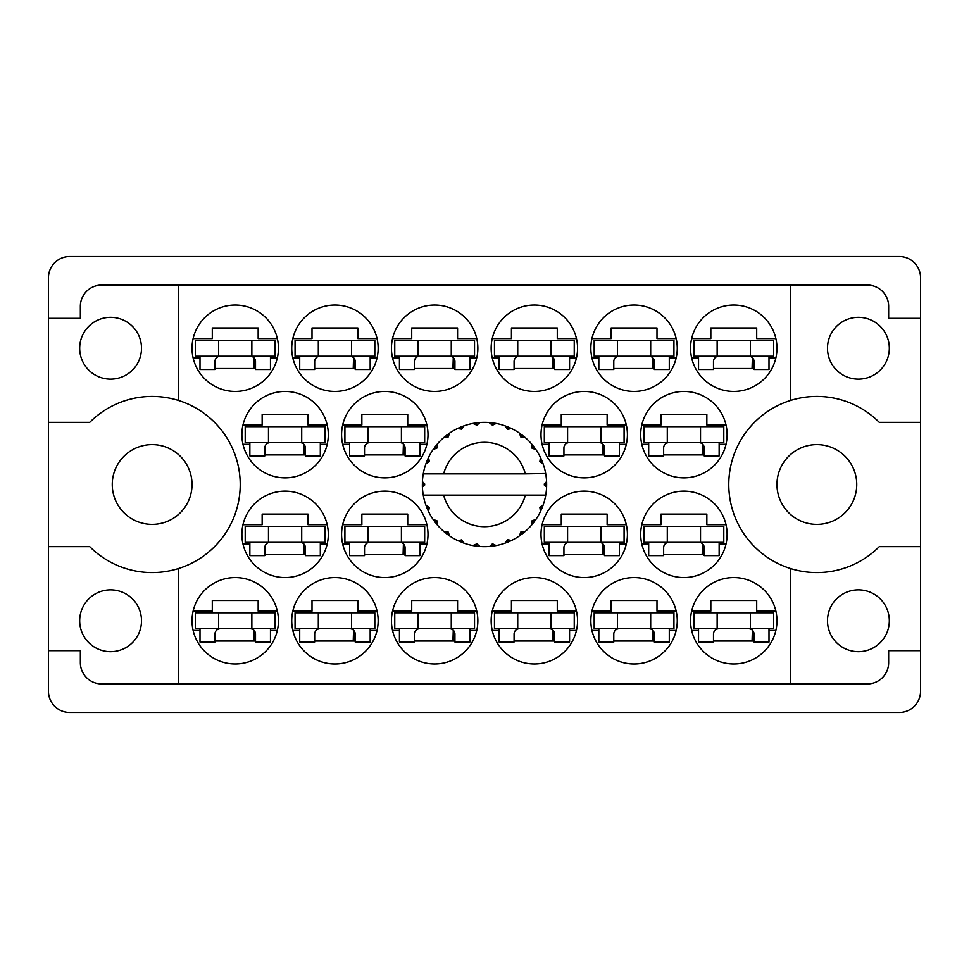 <?xml version="1.0" encoding="UTF-8"?>
<svg xmlns="http://www.w3.org/2000/svg" width="969" height="969" viewBox="0 0 969 969"><rect width="100%" height="100%" fill="white"/><g stroke="black" fill="none" stroke-linecap="round" stroke-linejoin="round"><path stroke-width="1.45" d="M79.688 348.234A30.911 30.911 0 0 0 110.599 379.145A30.911 30.911 0 0 0 141.51 348.234A30.911 30.911 0 0 0 110.599 317.323A30.911 30.911 0 0 0 79.688 348.234M79.688 620.766A30.911 30.911 0 0 0 110.599 651.677A30.911 30.911 0 0 0 141.51 620.766A30.911 30.911 0 0 0 110.599 589.855A30.911 30.911 0 0 0 79.688 620.766M112.259 484.5A39.886 39.886 0 0 0 152.145 524.386A39.886 39.886 0 0 0 192.032 484.5A39.886 39.886 0 0 0 152.145 444.614A39.886 39.886 0 0 0 112.259 484.5M776.968 484.5A39.886 39.886 0 0 0 816.855 524.386A39.886 39.886 0 0 0 856.741 484.5A39.886 39.886 0 0 0 816.855 444.614A39.886 39.886 0 0 0 776.968 484.5M889.312 620.766A30.911 30.911 0 0 1 858.401 651.677A30.911 30.911 0 0 1 827.49 620.766A30.911 30.911 0 0 1 858.401 589.855A30.911 30.911 0 0 1 889.312 620.766M889.312 348.234A30.911 30.911 0 0 1 858.401 379.145A30.911 30.911 0 0 1 827.49 348.234A30.911 30.911 0 0 1 858.401 317.323A30.911 30.911 0 0 1 889.312 348.234M178.732 400.536L178.732 285.092L790.268 285.092L790.268 400.536A88.07 88.07 0 0 0 790.268 568.464L790.268 683.908L178.732 683.908L178.732 568.464A88.07 88.07 0 0 0 178.732 400.536A88.07 88.07 0 0 0 89.742 422.351L48.45 422.351L48.45 691.224A21.27 21.27 0 0 0 69.72 712.494L899.28 712.494A21.27 21.27 0 0 0 920.55 691.224L920.55 277.776A21.27 21.27 0 0 0 899.28 256.506L69.72 256.506A21.27 21.27 0 0 0 48.45 277.776L48.45 422.351M192.032 348.234A43.205 43.205 0 0 0 235.237 391.44A43.205 43.205 0 0 0 278.442 348.234A43.205 43.205 0 0 0 235.237 305.029A43.205 43.205 0 0 0 192.032 348.234M241.887 434.645A43.205 43.205 0 0 0 285.092 477.85A43.205 43.205 0 0 0 328.297 434.645A43.205 43.205 0 0 0 285.092 391.44A43.205 43.205 0 0 0 241.887 434.645M341.585 434.645A43.205 43.205 0 0 0 384.79 477.85A43.205 43.205 0 0 0 427.995 434.645A43.205 43.205 0 0 0 384.79 391.44A43.205 43.205 0 0 0 341.585 434.645M541.005 434.645A43.205 43.205 0 0 0 584.21 477.85A43.205 43.205 0 0 0 627.415 434.645A43.205 43.205 0 0 0 584.21 391.44A43.205 43.205 0 0 0 541.005 434.645M640.703 434.645A43.205 43.205 0 0 0 683.908 477.85A43.205 43.205 0 0 0 727.113 434.645A43.205 43.205 0 0 0 683.908 391.44A43.205 43.205 0 0 0 640.703 434.645M291.73 348.234A43.205 43.205 0 0 0 334.935 391.44A43.205 43.205 0 0 0 378.152 348.234A43.205 43.205 0 0 0 334.935 305.029A43.205 43.205 0 0 0 291.73 348.234M399.422 357.876L392.53 357.876A43.205 43.205 0 0 0 476.76 357.876L469.88 357.876M391.44 348.234A43.205 43.205 0 0 0 434.645 391.44A43.205 43.205 0 0 0 477.85 348.234A43.205 43.205 0 0 0 434.645 305.029A43.205 43.205 0 0 0 391.44 348.234M491.15 348.234A43.205 43.205 0 0 0 534.355 391.44A43.205 43.205 0 0 0 577.56 348.234A43.205 43.205 0 0 0 534.355 305.029A43.205 43.205 0 0 0 491.15 348.234M590.848 348.234A43.205 43.205 0 0 0 634.065 391.44A43.205 43.205 0 0 0 677.27 348.234A43.205 43.205 0 0 0 634.065 305.029A43.205 43.205 0 0 0 590.848 348.234M690.558 620.766A43.205 43.205 0 0 0 733.763 663.971A43.205 43.205 0 0 0 776.968 620.766A43.205 43.205 0 0 0 733.763 577.56A43.205 43.205 0 0 0 690.558 620.766M598.83 630.407L591.938 630.407A43.205 43.205 0 0 0 676.18 630.407L669.288 630.407M590.848 620.766A43.205 43.205 0 0 0 634.065 663.971A43.205 43.205 0 0 0 677.27 620.766A43.205 43.205 0 0 0 634.065 577.56A43.205 43.205 0 0 0 590.848 620.766M491.15 620.766A43.205 43.205 0 0 0 534.355 663.971A43.205 43.205 0 0 0 577.56 620.766A43.205 43.205 0 0 0 534.355 577.56A43.205 43.205 0 0 0 491.15 620.766M399.422 630.407L392.53 630.407A43.205 43.205 0 0 0 476.76 630.407L469.88 630.407M391.44 620.766A43.205 43.205 0 0 0 434.645 663.971A43.205 43.205 0 0 0 477.85 620.766A43.205 43.205 0 0 0 434.645 577.56A43.205 43.205 0 0 0 391.44 620.766M299.712 630.407L292.82 630.407A43.205 43.205 0 0 0 377.062 630.407L370.17 630.407M291.73 620.766A43.205 43.205 0 0 0 334.935 663.971A43.205 43.205 0 0 0 378.152 620.766A43.205 43.205 0 0 0 334.935 577.56A43.205 43.205 0 0 0 291.73 620.766M640.703 534.355A43.205 43.205 0 0 0 683.908 577.56A43.205 43.205 0 0 0 727.113 534.355A43.205 43.205 0 0 0 683.908 491.15A43.205 43.205 0 0 0 640.703 534.355M541.005 534.355A43.205 43.205 0 0 0 584.21 577.56A43.205 43.205 0 0 0 627.415 534.355A43.205 43.205 0 0 0 584.21 491.15A43.205 43.205 0 0 0 541.005 534.355M690.558 348.234A43.205 43.205 0 0 0 733.763 391.44A43.205 43.205 0 0 0 776.968 348.234A43.205 43.205 0 0 0 733.763 305.029A43.205 43.205 0 0 0 690.558 348.234M349.567 543.997L342.675 543.997A43.205 43.205 0 0 0 426.905 543.997L420.025 543.997M341.585 534.355A43.205 43.205 0 0 0 384.79 577.56A43.205 43.205 0 0 0 427.995 534.355A43.205 43.205 0 0 0 384.79 491.15A43.205 43.205 0 0 0 341.585 534.355M241.887 534.355A43.205 43.205 0 0 0 285.092 577.56A43.205 43.205 0 0 0 328.297 534.355A43.205 43.205 0 0 0 285.092 491.15A43.205 43.205 0 0 0 241.887 534.355M192.032 620.766A43.205 43.205 0 0 0 235.237 663.971A43.205 43.205 0 0 0 278.442 620.766A43.205 43.205 0 0 0 235.237 577.56A43.205 43.205 0 0 0 192.032 620.766M193.122 611.124L212.296 611.124L212.296 600.489L258.166 600.489L258.166 611.124L277.352 611.124M277.352 630.407L270.46 630.407M200.002 630.407L193.122 630.407M193.122 338.593L212.296 338.593L212.296 327.958L258.166 327.958L258.166 338.593L277.352 338.593M277.352 357.876L270.46 357.876M200.002 357.876L193.122 357.876M242.965 425.003L262.151 425.003L262.151 414.369L308.021 414.369L308.021 425.003L327.207 425.003M327.207 444.286L320.315 444.286M249.857 444.286L242.965 444.286M342.675 425.003L361.861 425.003L361.861 414.369L407.731 414.369L407.731 425.003L426.905 425.003M426.905 444.286L420.025 444.286M349.567 444.286L342.675 444.286M542.095 425.003L561.269 425.003L561.269 414.369L607.139 414.369L607.139 425.003L626.325 425.003M626.325 444.286L619.433 444.286M548.975 444.286L542.095 444.286M641.793 425.003L660.979 425.003L660.979 414.369L706.849 414.369L706.849 425.003L726.035 425.003M726.035 444.286L719.143 444.286M648.685 444.286L641.793 444.286M292.82 338.593L312.006 338.593L312.006 327.958L357.876 327.958L357.876 338.593L377.062 338.593M377.062 357.876L370.17 357.876M299.712 357.876L292.82 357.876M392.53 338.593L411.716 338.593L411.716 327.958L457.574 327.958L457.574 338.593L476.76 338.593M492.24 338.593L511.426 338.593L511.426 327.958L557.284 327.958L557.284 338.593L576.47 338.593M576.47 357.876L569.578 357.876M499.12 357.876L492.24 357.876M591.938 338.593L611.124 338.593L611.124 327.958L656.994 327.958L656.994 338.593L676.18 338.593M676.18 357.876L669.288 357.876M598.83 357.876L591.938 357.876M691.648 611.124L710.834 611.124L710.834 600.489L756.704 600.489L756.704 611.124L775.878 611.124M775.878 630.407L768.998 630.407M698.54 630.407L691.648 630.407M591.938 611.124L611.124 611.124L611.124 600.489L656.994 600.489L656.994 611.124L676.18 611.124M492.24 611.124L511.426 611.124L511.426 600.489L557.284 600.489L557.284 611.124L576.47 611.124M576.47 630.407L569.578 630.407M499.12 630.407L492.24 630.407M392.53 611.124L411.716 611.124L411.716 600.489L457.574 600.489L457.574 611.124L476.76 611.124M292.82 611.124L312.006 611.124L312.006 600.489L357.876 600.489L357.876 611.124L377.062 611.124M641.793 524.713L660.979 524.713L660.979 514.079L706.849 514.079L706.849 524.713L726.035 524.713M726.035 543.997L719.143 543.997M648.685 543.997L641.793 543.997M542.095 524.713L561.269 524.713L561.269 514.079L607.139 514.079L607.139 524.713L626.325 524.713M626.325 543.997L619.433 543.997M548.975 543.997L542.095 543.997M691.648 338.593L710.834 338.593L710.834 327.958L756.704 327.958L756.704 338.593L775.878 338.593M775.878 357.876L768.998 357.876M698.54 357.876L691.648 357.876M342.675 524.713L361.861 524.713L361.861 514.079L407.731 514.079L407.731 524.713L426.905 524.713M242.965 524.713L262.151 524.713L262.151 514.079L308.021 514.079L308.021 524.713L327.207 524.713M327.207 543.997L320.315 543.997M249.857 543.997L242.965 543.997M178.732 285.092L101.624 285.092A21.27 21.27 0 0 0 80.354 306.361L80.354 318.317L48.45 318.317M920.55 318.317L888.646 318.317L888.646 306.361A21.27 21.27 0 0 0 867.376 285.092L790.268 285.092M920.55 422.351L879.258 422.351A88.07 88.07 0 0 0 790.268 400.536M790.268 683.908L867.376 683.908A21.27 21.27 0 0 0 888.646 662.639L888.646 650.683L920.55 650.683M790.268 568.464A88.07 88.07 0 0 0 879.258 546.649L920.55 546.649M178.732 683.908L101.624 683.908A21.27 21.27 0 0 1 80.354 662.639L80.354 650.683L48.45 650.683M48.45 546.649L89.742 546.649A88.07 88.07 0 0 0 178.732 568.464M255.513 641.042L214.961 641.042M305.356 554.631L264.816 554.631M405.066 554.631L364.526 554.631M754.039 368.511L713.487 368.511M604.474 554.631L563.934 554.631M704.184 554.631L663.644 554.631M355.211 641.042L314.671 641.042M454.921 641.042L414.369 641.042M554.631 641.042L514.079 641.042M654.329 641.042L613.789 641.042M754.039 641.042L713.487 641.042M654.329 368.511L613.789 368.511M554.631 368.511L514.079 368.511M454.921 368.511L414.369 368.511M355.211 368.511L314.671 368.511M704.184 454.921L663.644 454.921M604.474 454.921L563.934 454.921M405.066 454.921L364.526 454.921M305.356 454.921L264.816 454.921M255.513 368.511L214.961 368.511M773.65 356.217L693.889 356.217L693.889 340.252L773.65 340.252L773.65 356.217M768.998 356.217L768.998 369.504L754.039 369.504L754.039 361.534A5.317 5.317 0 0 0 748.722 356.217M698.54 356.217L698.54 369.504L713.487 369.504L713.487 361.534A5.317 5.317 0 0 1 718.816 356.217M752.392 357.682L752.065 368.511M753.313 358.833L752.743 368.511M717.145 356.217L717.145 340.252M750.381 356.217L750.381 340.252M275.111 628.748L195.35 628.748L195.35 612.783L275.111 612.783L275.111 628.748M270.46 628.748L270.46 642.035L255.513 642.035L255.513 634.065A5.317 5.317 0 0 0 250.184 628.748M200.002 628.748L200.002 642.035L214.961 642.035L214.961 634.065A5.317 5.317 0 0 1 220.278 628.748M253.854 630.213L253.539 641.042M254.774 631.364L254.205 641.042M218.619 628.748L218.619 612.783M251.855 628.748L251.855 612.783M324.966 542.325L245.205 542.325L245.205 526.373L324.966 526.373L324.966 542.325M320.315 542.325L320.315 555.625L305.356 555.625L305.356 547.642A5.317 5.317 0 0 0 300.039 542.325M249.857 542.325L249.857 555.625L264.816 555.625L264.816 547.642A5.317 5.317 0 0 1 270.133 542.325M303.709 543.803L303.394 554.631M304.629 544.953L304.06 554.631M268.474 542.325L268.474 526.373M301.71 542.325L301.71 526.373M424.676 542.325L344.916 542.325L344.916 526.373L424.676 526.373L424.676 542.325M420.025 542.325L420.025 555.625L405.066 555.625L405.066 547.642A5.317 5.317 0 0 0 399.749 542.325M349.567 542.325L349.567 555.625L364.526 555.625L364.526 547.642A5.317 5.317 0 0 1 369.843 542.325M403.419 543.803L403.092 554.631M404.339 544.953L403.77 554.631M368.172 542.325L368.172 526.373M401.408 542.325L401.408 526.373M624.084 542.325L544.324 542.325L544.324 526.373L624.084 526.373L624.084 542.325M619.433 542.325L619.433 555.625L604.474 555.625L604.474 547.642A5.317 5.317 0 0 0 599.157 542.325M548.975 542.325L548.975 555.625L563.934 555.625L563.934 547.642A5.317 5.317 0 0 1 569.251 542.325M602.827 543.803L602.512 554.631M603.748 544.953L603.178 554.631M567.592 542.325L567.592 526.373M600.828 542.325L600.828 526.373M723.795 542.325L644.034 542.325L644.034 526.373L723.795 526.373L723.795 542.325M719.143 542.325L719.143 555.625L704.184 555.625L704.184 547.642A5.317 5.317 0 0 0 698.867 542.325M648.685 542.325L648.685 555.625L663.644 555.625L663.644 547.642A5.317 5.317 0 0 1 668.961 542.325M702.537 543.803L702.21 554.631M703.458 544.953L702.888 554.631M667.29 542.325L667.29 526.373M700.526 542.325L700.526 526.373M374.821 628.748L295.06 628.748L295.06 612.783L374.821 612.783L374.821 628.748M370.17 628.748L370.17 642.035L355.211 642.035L355.211 634.065A5.317 5.317 0 0 0 349.894 628.748M299.712 628.748L299.712 642.035L314.671 642.035L314.671 634.065A5.317 5.317 0 0 1 319.988 628.748M353.564 630.213L353.237 641.042M354.484 631.364L353.915 641.042M318.317 628.748L318.317 612.783M351.553 628.748L351.553 612.783M474.531 628.748L394.758 628.748L394.758 612.783L474.531 612.783L474.531 628.748M469.88 628.748L469.88 642.035L454.921 642.035L454.921 634.065A5.317 5.317 0 0 0 449.604 628.748M399.422 628.748L399.422 642.035L414.369 642.035L414.369 634.065A5.317 5.317 0 0 1 419.686 628.748M453.274 630.213L452.947 641.042M454.195 631.364L453.613 641.042M418.027 628.748L418.027 612.783M451.263 628.748L451.263 612.783M574.242 628.748L494.469 628.748L494.469 612.783L574.242 612.783L574.242 628.748M569.578 628.748L569.578 642.035L554.631 642.035L554.631 634.065A5.317 5.317 0 0 0 549.314 628.748M499.12 628.748L499.12 642.035L514.079 642.035L514.079 634.065A5.317 5.317 0 0 1 519.396 628.748M552.972 630.213L552.657 641.042M553.893 631.364L553.323 641.042M517.737 628.748L517.737 612.783M550.973 628.748L550.973 612.783M673.939 628.748L594.179 628.748L594.179 612.783L673.939 612.783L673.939 628.748M669.288 628.748L669.288 642.035L654.329 642.035L654.329 634.065A5.317 5.317 0 0 0 649.012 628.748M598.83 628.748L598.83 642.035L613.789 642.035L613.789 634.065A5.317 5.317 0 0 1 619.106 628.748M652.682 630.213L652.355 641.042M653.603 631.364L653.033 641.042M617.447 628.748L617.447 612.783M650.683 628.748L650.683 612.783M773.65 628.748L693.889 628.748L693.889 612.783L773.65 612.783L773.65 628.748M768.998 628.748L768.998 642.035L754.039 642.035L754.039 634.065A5.317 5.317 0 0 0 748.722 628.748M698.54 628.748L698.54 642.035L713.487 642.035L713.487 634.065A5.317 5.317 0 0 1 718.816 628.748M752.392 630.213L752.065 641.042M753.313 631.364L752.743 641.042M717.145 628.748L717.145 612.783M750.381 628.748L750.381 612.783M673.939 356.217L594.179 356.217L594.179 340.252L673.939 340.252L673.939 356.217M669.288 356.217L669.288 369.504L654.329 369.504L654.329 361.534A5.317 5.317 0 0 0 649.012 356.217M598.83 356.217L598.83 369.504L613.789 369.504L613.789 361.534A5.317 5.317 0 0 1 619.106 356.217M652.682 357.682L652.355 368.511M653.603 358.833L653.033 368.511M617.447 356.217L617.447 340.252M650.683 356.217L650.683 340.252M574.242 356.217L494.469 356.217L494.469 340.252L574.242 340.252L574.242 356.217M569.578 356.217L569.578 369.504L554.631 369.504L554.631 361.534A5.317 5.317 0 0 0 549.314 356.217M499.12 356.217L499.12 369.504L514.079 369.504L514.079 361.534A5.317 5.317 0 0 1 519.396 356.217M552.972 357.682L552.657 368.511M553.893 358.833L553.323 368.511M517.737 356.217L517.737 340.252M550.973 356.217L550.973 340.252M474.531 356.217L394.758 356.217L394.758 340.252L474.531 340.252L474.531 356.217M469.88 356.217L469.88 369.504L454.921 369.504L454.921 361.534A5.317 5.317 0 0 0 449.604 356.217M399.422 356.217L399.422 369.504L414.369 369.504L414.369 361.534A5.317 5.317 0 0 1 419.686 356.217M453.274 357.682L452.947 368.511M454.195 358.833L453.613 368.511M418.027 356.217L418.027 340.252M451.263 356.217L451.263 340.252M374.821 356.217L295.06 356.217L295.06 340.252L374.821 340.252L374.821 356.217M370.17 356.217L370.17 369.504L355.211 369.504L355.211 361.534A5.317 5.317 0 0 0 349.894 356.217M299.712 356.217L299.712 369.504L314.671 369.504L314.671 361.534A5.317 5.317 0 0 1 319.988 356.217M353.564 357.682L353.237 368.511M354.484 358.833L353.915 368.511M318.317 356.217L318.317 340.252M351.553 356.217L351.553 340.252M723.795 442.627L644.034 442.627L644.034 426.675L723.795 426.675L723.795 442.627M719.143 442.627L719.143 455.914L704.184 455.914L704.184 447.944A5.317 5.317 0 0 0 698.867 442.627M648.685 442.627L648.685 455.914L663.644 455.914L663.644 447.944A5.317 5.317 0 0 1 668.961 442.627M702.537 444.093L702.21 454.921M703.458 445.243L702.888 454.921M667.29 442.627L667.29 426.675M700.526 442.627L700.526 426.675M624.084 442.627L544.324 442.627L544.324 426.675L624.084 426.675L624.084 442.627M619.433 442.627L619.433 455.914L604.474 455.914L604.474 447.944A5.317 5.317 0 0 0 599.157 442.627M548.975 442.627L548.975 455.914L563.934 455.914L563.934 447.944A5.317 5.317 0 0 1 569.251 442.627M602.827 444.093L602.512 454.921M603.748 445.243L603.178 454.921M567.592 442.627L567.592 426.675M600.828 442.627L600.828 426.675M424.676 442.627L344.916 442.627L344.916 426.675L424.676 426.675L424.676 442.627M420.025 442.627L420.025 455.914L405.066 455.914L405.066 447.944A5.317 5.317 0 0 0 399.749 442.627M349.567 442.627L349.567 455.914L364.526 455.914L364.526 447.944A5.317 5.317 0 0 1 369.843 442.627M403.419 444.093L403.092 454.921M404.339 445.243L403.77 454.921M368.172 442.627L368.172 426.675M401.408 442.627L401.408 426.675M324.966 442.627L245.205 442.627L245.205 426.675L324.966 426.675L324.966 442.627M320.315 442.627L320.315 455.914L305.356 455.914L305.356 447.944A5.317 5.317 0 0 0 300.039 442.627M249.857 442.627L249.857 455.914L264.816 455.914L264.816 447.944A5.317 5.317 0 0 1 270.133 442.627M303.709 444.093L303.394 454.921M304.629 445.243L304.06 454.921M268.474 442.627L268.474 426.675M301.71 442.627L301.71 426.675M275.111 356.217L195.35 356.217L195.35 340.252L275.111 340.252L275.111 356.217M270.46 356.217L270.46 369.504L255.513 369.504L255.513 361.534A5.317 5.317 0 0 0 250.184 356.217M200.002 356.217L200.002 369.504L214.961 369.504L214.961 361.534A5.317 5.317 0 0 1 220.278 356.217M253.854 357.682L253.539 368.511M254.774 358.833L254.205 368.511M218.619 356.217L218.619 340.252M251.855 356.217L251.855 340.252M545.196 473.865L545.729 473.865A62.149 62.149 0 0 1 546.589 481.629L544.324 483.943L544.324 485.057L546.601 487.056M546.601 487.116L546.601 481.956M510.384 541.005L511.535 540.46A62.149 62.149 0 0 0 519.445 535.893L525.101 531.557A62.149 62.149 0 0 0 531.557 525.101L535.893 519.445A62.149 62.149 0 0 0 540.46 511.535L543.185 504.958A62.149 62.149 0 0 0 545.559 496.128L545.729 495.135A62.149 62.149 0 0 0 546.589 487.371L546.649 484.5L544.324 484.5L546.613 482.211A62.149 62.149 0 0 1 546.637 483.519M422.363 485.481A62.149 62.149 0 0 0 422.387 486.789L424.676 485.057L424.676 483.943L422.411 481.629L422.387 486.789L424.676 484.5L422.351 484.5L424.676 484.5L422.399 482.053M436.619 524.12L437.443 525.101A62.149 62.149 0 0 0 443.899 531.557L449.555 535.893A62.149 62.149 0 0 0 457.465 540.46L464.042 543.185L461.765 539.842L458.046 540.738M462.843 542.749L464.042 543.185A62.149 62.149 0 0 0 472.872 545.559L479.934 546.48L476.857 543.839L472.872 545.559L474.132 545.777M478.662 546.371L479.934 546.48A62.149 62.149 0 0 0 489.066 546.48L496.128 545.559L492.482 543.791L489.708 546.431M494.868 545.777L496.128 545.559A62.149 62.149 0 0 0 504.958 543.185L511.535 540.46L507.55 539.709L504.958 543.185L506.157 542.749M521.116 532.211L522.339 533.81L525.101 531.557L520.777 532.066L519.445 535.893L520.498 535.167M532.211 521.116L533.81 522.339L535.893 519.445L532.066 520.777L531.557 525.101L532.381 524.12M542.749 506.157L543.185 504.958L539.842 507.235L540.46 511.535L541.005 510.384L540.46 511.535M525.343 495.135L443.657 495.135A42.212 42.212 0 0 0 525.343 495.135L545.087 495.135L545.559 496.128L545.729 495.135L543.367 495.135M443.657 495.135L423.271 495.135L423.441 496.128L423.913 495.135M423.392 495.825L423.441 496.128A62.149 62.149 0 0 0 425.815 504.958L428.54 511.535L429.291 507.55L425.815 504.958M428.928 507.514L427.075 508.289L428.54 511.535A62.149 62.149 0 0 0 433.107 519.445L433.833 520.498M436.934 520.777L433.107 519.445L437.443 525.101L436.934 520.777M447.884 532.211L446.661 533.81L449.555 535.893L448.223 532.066L443.899 531.557L444.88 532.381M436.789 521.116L435.19 522.339M422.411 487.371A62.149 62.149 0 0 0 423.271 495.135L423.441 496.128M541.005 458.616L540.46 457.465A62.149 62.149 0 0 0 535.893 449.555L531.557 443.899A62.149 62.149 0 0 0 525.101 437.443L519.445 433.107L520.498 433.833L519.445 433.107L520.777 436.934L525.101 437.443L524.12 436.619M443.657 473.865L525.343 473.865A42.212 42.212 0 0 0 443.657 473.865L423.913 473.865L423.441 472.872L423.804 473.865M426.251 462.843L425.815 464.042L429.291 461.45L428.54 457.465L427.995 458.616M422.411 481.629A62.149 62.149 0 0 1 423.271 473.865L425.633 473.865M433.833 448.502L433.107 449.555A62.149 62.149 0 0 0 428.54 457.465L425.815 464.042A62.149 62.149 0 0 0 423.441 472.872L423.271 473.865M525.343 473.865L545.68 473.526M545.717 473.756L545.559 472.872L545.087 473.865M545.729 473.865L545.559 472.872A62.149 62.149 0 0 0 543.185 464.042L542.749 462.843M539.842 461.765L543.185 464.042L540.46 457.465L539.842 461.765M531.557 443.899L532.066 448.223L535.893 449.555L535.167 448.502M519.445 433.107A62.149 62.149 0 0 0 511.535 428.54L510.384 427.995M507.55 429.291L511.535 428.54L504.958 425.815L507.55 429.291M506.157 426.251L504.958 425.815A62.149 62.149 0 0 0 496.128 423.441L494.868 423.223M492.482 425.209L496.128 423.441L489.066 422.52L492.482 425.209M490.338 422.629L489.066 422.52A62.149 62.149 0 0 0 479.934 422.52L478.662 422.629M476.857 425.161L479.934 422.52L472.872 423.441L476.857 425.161M474.132 423.223L472.872 423.441A62.149 62.149 0 0 0 464.042 425.815L462.843 426.251M461.765 429.158L464.042 425.815L457.465 428.54L461.765 429.158M458.616 427.995L457.465 428.54A62.149 62.149 0 0 0 449.555 433.107L448.502 433.833M448.223 436.934L449.555 433.107L443.899 437.443L448.223 436.934M444.88 436.619L443.899 437.443A62.149 62.149 0 0 0 437.443 443.899L436.619 444.88M437.14 447.944L437.443 443.899L433.107 449.555L437.14 447.944M428.928 461.486L427.075 460.711M436.789 447.884L435.19 446.661M447.884 436.789L446.661 435.19M461.486 428.928L460.711 427.075M476.651 424.87L476.385 422.884M492.349 424.87L492.615 422.884M533.81 446.661L532.756 447.472M507.514 428.928L508.289 427.075M521.116 436.789L522.339 435.19M541.925 460.711L540.69 461.22M546.613 486.789L544.324 484.5M540.072 507.514L541.925 508.289L543.185 504.958M507.514 540.072L508.289 541.925M492.349 544.13L492.615 546.116L496.128 545.559M427.995 510.384L428.54 511.535M476.385 546.116L476.651 544.13"/></g></svg>
